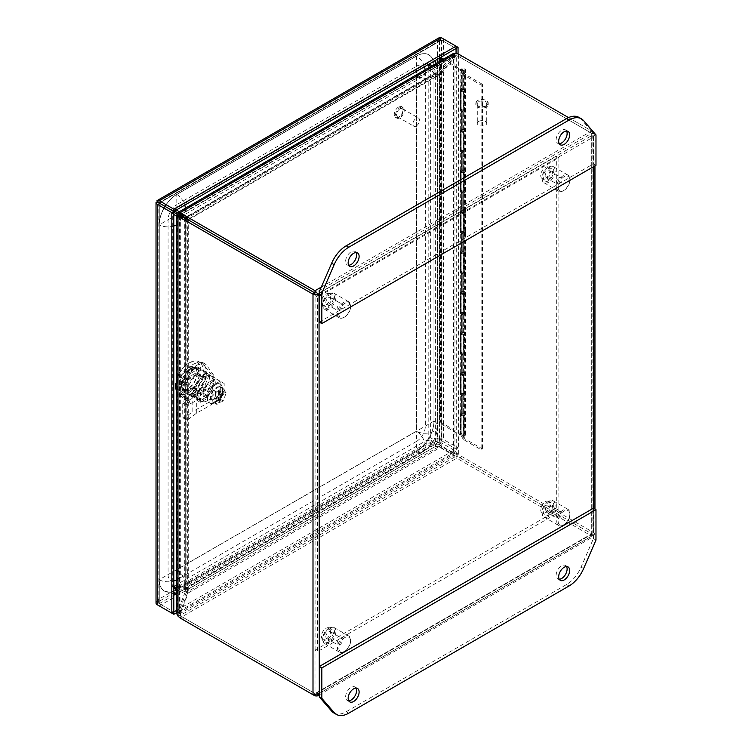 <?xml version="1.0" encoding="UTF-8"?>
<svg xmlns="http://www.w3.org/2000/svg" width="752" height="752" viewBox="0 0 752 752"><rect width="100%" height="100%" fill="white"/><g stroke="black" fill="none" stroke-linecap="round" stroke-linejoin="round"><path stroke-width="0.56" stroke-dasharray="3.76 2.82" d="M416.429 451.416L176.711 589.822A24.807 14.326 -60 0 1 164.312 591.044A24.807 14.326 -60 0 1 159.17 579.689L159.17 224.773A24.807 14.326 -60 0 1 164.979 206.358A24.807 14.326 -60 0 1 176.711 194.383L416.429 55.986A24.807 14.326 -60 0 1 428.837 54.755A24.807 14.326 -60 0 1 433.979 66.11L433.979 421.035A24.807 14.326 -60 0 1 416.429 451.416A12.408 7.163 -120 0 0 422.633 452.037A12.408 7.163 -120 0 0 425.2 446.35A12.408 7.163 -120 0 0 416.429 431.159L416.429 76.243L176.711 214.64L176.711 569.555L416.429 431.159A12.408 7.163 -0 0 0 429.947 432.71A12.408 7.163 -0 0 0 437.608 426.093A12.408 7.163 -0 0 0 433.979 421.035M159.236 224.773L159.274 579.707A24.76 14.297 -60 0 0 164.406 591.044A24.76 14.297 -60 0 0 176.786 589.822L416.467 451.397A24.76 14.297 120 0 0 433.979 421.073L433.979 66.157A24.76 14.297 120 0 0 428.847 54.821A24.76 14.297 120 0 0 416.467 56.043L176.748 194.448A24.76 14.297 120 0 0 159.236 224.773L159.236 579.689A24.76 14.297 120 0 0 164.368 591.025A24.76 14.297 120 0 0 176.748 589.794L416.467 451.397M416.467 76.225L416.467 431.225L176.72 569.621L176.711 214.687L416.533 76.262L416.505 431.244L176.786 569.64L176.748 214.705L433.979 66.157A24.76 14.297 -60 0 0 428.884 54.84L428.847 54.821M434.007 66.176L434.007 421.092A24.76 14.297 -60 0 1 416.505 451.416L416.57 441.368A12.408 7.163 -60 0 0 425.341 426.177L425.341 71.261A12.408 7.163 -60 0 0 416.57 66.195L176.852 204.591L176.748 194.448M176.786 589.822L176.852 579.773A12.408 7.163 -60 0 1 168.081 574.707L168.081 219.791L159.274 224.792A24.76 14.297 -60 0 1 176.786 194.467L416.505 56.071A24.76 14.297 -60 0 1 428.884 54.84M176.711 569.602L159.236 579.689M176.72 569.621L176.852 579.773L416.57 441.368L416.467 431.225M176.711 214.687L168.081 219.791A12.408 7.163 -60 0 1 176.852 204.591L176.748 214.621M315.013 695.873L591.702 536.12L593.544 536.439L593.704 534.963L594.935 533.958L594.165 532.839L591.702 533.807L591.702 536.12L459.998 460.083A13.94 8.046 0 0 0 456.107 458.504L456.107 456.191A13.94 8.046 180 0 1 459.998 457.78L591.702 533.817L591.702 133.283L593.61 132.183M594.776 133.527L594.776 135.369L593.704 136.779L591.702 130.97L591.702 135.623L591.702 133.273L315.013 293.026L315.003 693.56L313.001 694.716M319.036 693.541L317.043 692.385L315.013 693.56L317.043 692.385L317.043 294.201L591.702 135.623L591.702 533.817L317.043 692.385M593.704 508.371L593.704 534.963L459.998 457.771A13.94 8.046 60 0 1 456.69 455.195L458.692 454.039A13.94 8.046 -120 0 0 462.001 456.614L593.704 532.651L593.704 132.126M177.989 616.095L179.991 614.948A13.94 8.046 -120 0 0 183.3 617.524A13.94 8.046 180 0 1 180.565 615.277L180.565 617.589A13.94 8.046 0 0 0 183.281 619.817L183.309 617.524L315.003 693.56L591.702 533.817M315.013 694.961L315.013 693.56L183.309 617.524L181.307 618.68M319.299 295.207L593.704 136.779L591.702 135.623M593.413 131.957L462.001 56.09A13.94 8.046 -120 0 0 458.692 54.84L456.69 55.986A13.94 8.046 60 0 1 459.998 57.246L591.702 133.283L459.998 57.237A13.94 8.046 0 0 0 456.107 55.657L456.107 53.345M568.521 117.585L591.702 130.97L321.311 287.076M179.418 215.749L179.991 215.739L179.991 614.948L179.756 612.814L177.312 611.996L176.739 613.764M452.215 454.8L456.107 458.504L180.565 617.589L178.628 612.758L180.555 613.275L180.565 615.277L456.107 456.191L452.215 454.8A13.94 9.861 105 0 0 450.598 453.55L438.905 446.754L435.624 446.528L428.029 442.336L174.915 588.468L174.398 585.94L187.549 587.509L188.226 592.971L181.373 610.624L179.446 610.107A13.94 9.861 105 0 0 178.628 612.758L452.215 454.8M458.692 454.039L453.541 452.525L454.951 453.935L454.951 56.983L456.69 55.986L456.69 455.195L454.951 453.935A13.94 9.861 135 0 1 453.061 453.155L441.198 446.312L439.788 444.893L451.642 451.745A13.94 9.861 135 0 0 453.541 452.525L453.541 55.573L458.692 54.84L458.692 454.039M453.456 53.439L452.215 54.811L178.628 212.769M177.312 215.044L177.312 611.996A13.94 5.696 108.4 0 0 178.403 609.496L185.246 591.852L187.699 592.67L180.847 610.314A13.94 5.696 -71.6 0 1 179.756 612.814L179.756 215.862A13.94 5.696 -71.6 0 1 180.414 215.984A13.94 5.696 -71.6 0 1 180.847 216.181L187.699 220.129L185.246 219.321L178.403 215.363A13.94 5.696 108.4 0 0 177.97 215.166M450.598 453.55L452.535 454.067L440.672 447.224L188.226 592.971L186.289 592.454L179.446 610.107M454.951 56.983L453.541 55.573A13.94 9.861 135 0 0 451.642 57.613L439.788 72.361L441.198 73.781L453.061 59.023A13.94 9.861 135 0 1 454.951 56.983M454.152 56.522L452.215 54.811A13.94 5.696 131.6 0 1 450.598 57.002L438.745 71.76L440.672 73.47L452.535 58.722A13.94 5.696 131.6 0 0 454.152 56.522L180.565 214.743L454.152 56.522M180.292 214.245L180.555 214.48A13.94 5.696 131.6 0 0 180.988 214.987A13.94 5.696 131.6 0 0 181.373 215.269L188.226 219.227L186.289 217.507L438.745 71.76L186.289 217.507L187.492 216.585L179.267 211.735M179.061 213.277A13.94 5.696 131.6 0 0 179.446 213.559L186.289 217.507M185.246 219.321L185.246 591.852L185.443 219.922L185.246 219.321L184.719 220.543L186.139 219.123L187.699 220.129L187.098 219.697L185.772 220.421L187.37 219.922L186.524 219.744M185.443 590.414L185.048 588.374L176.739 587.462M452.535 454.067A13.94 9.861 -75 0 1 454.152 455.317L180.555 613.275A13.94 9.861 -75 0 1 181.373 610.624M438.745 446.707L186.289 592.454L187.511 589.079L187.276 590.348L187.492 589.784L176.739 588.656M435.624 446.528L435.681 444.253L440.672 447.224L438.905 446.754M430.652 437.805L428.198 438.623L428.198 65.321L430.652 64.503L430.652 437.805L438.078 442.289L439.788 444.893L439.788 72.361L437.467 75.106L438.078 74.739L431.723 65.988M437.598 72.643L435.455 73.047L434.938 74.984L435.681 75.661L439.008 75.097L440.672 73.47L188.226 219.227L187.549 218.917L187.492 216.585M173.806 587.133L172.302 586.964L172.302 213.662L173.806 214.489M176.739 216.115L184.719 220.543L184.719 588.355L186.139 586.945L186.139 219.123L180.048 215.749M187.699 220.129L187.699 592.67L188.273 590.414L187.098 587.246L185.048 588.374M185.048 220.825L185.772 220.421M187.511 589.079L187.549 587.509M438.078 442.289L436.132 443.473L441.198 446.312L441.198 73.781L437.467 75.106M435.624 73.329L435.681 75.661M176.353 209.987L174.915 209.131L428.029 62.989L428.903 64.174M430.68 66.58L435.455 73.047L187.088 216.444L186.571 218.371L180.602 214.79M188.226 219.227L186.571 218.371L434.938 74.984L427.512 64.926L174.398 211.058L174.915 209.131M187.098 587.246L173.721 585.545L172.302 586.964M173.806 212.299L172.302 213.662M173.721 212.243L173.721 585.545M435.681 444.253L427.512 439.807L428.029 442.336M186.571 587.199L187.088 589.728L435.455 446.331L434.938 443.802L186.571 587.199M174.398 585.94L427.512 439.807M436.132 75.924L435.37 75.228L437.814 74.42L437.814 442.232L435.37 443.05L436.132 443.473M428.198 65.321L435.37 75.228L435.37 443.05L428.198 438.623M428.029 62.989L427.512 64.926M485.341 106.427A4.709 2.726 180 0 1 480.208 107.019A4.709 2.726 180 0 1 477.294 104.5A4.709 2.726 180 0 1 478.676 102.582A4.709 2.726 180 0 1 483.809 101.99A4.709 2.726 180 0 1 486.723 104.5A4.709 2.726 180 0 1 485.341 106.427M478.676 121.42A4.709 2.726 0 0 0 477.294 123.337A4.709 2.726 0 0 0 480.208 125.857A4.709 2.726 0 0 0 485.341 125.264A4.709 2.726 0 0 0 486.723 123.337A4.709 2.726 0 0 0 483.809 120.828A4.709 2.726 0 0 0 478.676 121.42M486.394 105.618A6.204 3.581 180 0 1 479.635 106.389A6.204 3.581 180 0 1 475.809 103.08A6.204 3.581 180 0 1 477.623 100.552A6.204 3.581 180 0 1 484.382 99.772A6.204 3.581 180 0 1 488.208 103.08A6.204 3.581 180 0 1 486.394 105.618M477.623 101.971A6.204 3.581 0 0 0 475.809 104.5A6.204 3.581 0 0 0 479.635 107.809A6.204 3.581 0 0 0 486.394 107.038A6.204 3.581 0 0 0 488.208 104.5A6.204 3.581 0 0 0 484.382 101.191A6.204 3.581 0 0 0 477.623 101.971M548.584 501.321L548.584 501.321A9.306 5.367 120 0 0 542.004 512.714A9.306 5.367 120 0 0 543.931 516.972A9.306 5.367 120 0 0 548.584 516.511A9.306 5.367 120 0 0 554.656 508.314A9.306 5.367 120 0 0 553.237 500.86A9.306 5.367 120 0 0 548.584 501.321L547.879 501.725A8.31 4.794 120 0 0 542.004 511.905A8.31 4.794 120 0 0 547.879 515.299A8.31 4.794 120 0 0 553.754 505.118A8.31 4.794 120 0 0 547.879 501.725L548.584 501.321M563.314 525.018A9.306 5.367 -60 0 1 558.67 525.479A9.306 5.367 -60 0 1 557.241 518.025A9.306 5.367 -60 0 1 563.314 509.828A9.306 5.367 -60 0 1 567.967 509.367A9.306 5.367 -60 0 1 569.894 513.625A9.306 5.367 -60 0 1 563.314 525.018L564.019 524.614A8.31 4.794 -60 0 1 558.144 521.221A8.31 4.794 -60 0 1 564.019 511.04A8.31 4.794 -60 0 1 569.894 514.434A8.31 4.794 -60 0 1 564.019 524.614L563.314 525.018M559.112 511.83A3.873 2.237 -60 0 1 561.048 511.633A3.873 2.237 -60 0 1 561.641 514.744A3.873 2.237 -60 0 1 559.112 518.156A3.873 2.237 -60 0 1 557.166 518.344A3.873 2.237 -60 0 1 556.574 515.242A3.873 2.237 -60 0 1 559.112 511.83M547.879 505.344A3.873 2.237 -60 0 1 549.815 505.156A3.873 2.237 -60 0 1 550.408 508.258A3.873 2.237 -60 0 1 547.879 511.67A3.873 2.237 -60 0 1 545.943 511.868A3.873 2.237 -60 0 1 545.35 508.766A3.873 2.237 -60 0 1 547.879 505.344M566.566 130.998A7.755 4.474 120 0 0 565.513 129.899A7.755 4.474 120 0 0 559.535 131.976A7.755 4.474 120 0 0 556.151 139.778A7.755 4.474 120 0 0 557.758 143.331A7.755 4.474 120 0 0 559.234 143.698M356.034 252.54A7.755 4.474 120 0 0 354.982 251.45A7.755 4.474 120 0 0 349.013 253.527A7.755 4.474 120 0 0 345.629 261.329A7.755 4.474 120 0 0 347.236 264.873A7.755 4.474 120 0 0 348.712 265.24M595.969 134.909L593.441 133.442L581.108 119.201A24.807 14.326 120 0 0 578.918 117.378M595.969 165.29L593.441 163.833L593.441 133.442M319.299 322.11L593.441 163.833M356.034 688.089A7.755 4.474 120 0 0 354.982 686.99A7.755 4.474 120 0 0 349.013 689.067A7.755 4.474 120 0 0 345.629 696.869A7.755 4.474 120 0 0 347.236 700.422A7.755 4.474 120 0 0 348.712 700.779M566.566 566.538A7.755 4.474 120 0 0 565.513 565.448A7.755 4.474 120 0 0 559.535 567.525A7.755 4.474 120 0 0 556.151 575.327A7.755 4.474 120 0 0 557.758 578.871A7.755 4.474 120 0 0 559.234 579.237M333.832 712.943A24.807 14.326 120 0 0 346.24 711.712L566.51 584.539A24.807 14.326 120 0 0 581.108 567.093L593.441 538.601L595.969 540.058M593.441 538.601L593.441 508.22M545.35 512.422A6.571 3.798 120 0 0 549.646 506.622A6.571 3.798 120 0 0 548.64 501.358A6.571 3.798 120 0 0 545.35 501.687A6.571 3.798 120 0 0 541.055 507.478A6.571 3.798 120 0 0 542.07 512.742A6.571 3.798 120 0 0 545.35 512.422M547.879 503.144A6.571 3.798 -60 0 1 551.169 502.815A6.571 3.798 -60 0 1 552.175 508.089A6.571 3.798 -60 0 1 547.879 513.879A6.571 3.798 -60 0 1 544.589 514.208A6.571 3.798 -60 0 1 543.583 508.935A6.571 3.798 -60 0 1 547.879 503.144M545.35 178.168A6.571 3.798 120 0 0 549.646 172.368A6.571 3.798 120 0 0 548.64 167.104A6.571 3.798 120 0 0 545.35 167.433A6.571 3.798 120 0 0 541.055 173.223A6.571 3.798 120 0 0 542.07 178.487A6.571 3.798 120 0 0 545.35 178.168M547.879 168.89A6.571 3.798 -60 0 1 551.169 168.561A6.571 3.798 -60 0 1 552.175 173.834A6.571 3.798 -60 0 1 547.879 179.625A6.571 3.798 -60 0 1 544.589 179.954A6.571 3.798 -60 0 1 543.583 174.68A6.571 3.798 -60 0 1 547.879 168.89M326.058 639.031A6.571 3.798 120 0 0 330.354 633.24A6.571 3.798 120 0 0 329.348 627.967A6.571 3.798 120 0 0 326.058 628.296A6.571 3.798 120 0 0 321.762 634.086A6.571 3.798 120 0 0 322.768 639.36A6.571 3.798 120 0 0 326.058 639.031M328.586 629.753A6.571 3.798 -60 0 1 331.867 629.424A6.571 3.798 -60 0 1 332.882 634.697A6.571 3.798 -60 0 1 328.586 640.488A6.571 3.798 -60 0 1 325.296 640.817A6.571 3.798 -60 0 1 324.291 635.543A6.571 3.798 -60 0 1 328.586 629.753M326.058 304.776A6.571 3.798 120 0 0 330.354 298.986A6.571 3.798 120 0 0 329.348 293.712A6.571 3.798 120 0 0 326.058 294.041A6.571 3.798 120 0 0 321.762 299.832A6.571 3.798 120 0 0 322.768 305.105A6.571 3.798 120 0 0 326.058 304.776M328.586 295.498A6.571 3.798 -60 0 1 331.867 295.169A6.571 3.798 -60 0 1 332.882 300.443A6.571 3.798 -60 0 1 328.586 306.233A6.571 3.798 -60 0 1 325.296 306.562A6.571 3.798 -60 0 1 324.291 301.289A6.571 3.798 -60 0 1 328.586 295.498M315.088 650.123L315.088 295.611L556.32 156.341L556.32 510.852L315.088 650.123L317.617 651.58L317.617 297.068L558.849 157.798L556.32 156.341M315.088 295.611L317.617 297.068M556.32 510.852L558.849 512.309L317.617 651.58M558.849 157.798L558.849 512.309M461.324 415.377A2.482 1.429 0 0 0 464.031 415.687A2.482 1.429 0 0 0 465.563 414.371A2.482 1.429 0 0 0 464.181 413.083A2.482 1.429 0 0 0 461.587 413.224L461.587 392.967A2.482 1.429 180 0 1 464.181 392.826A2.482 1.429 180 0 1 465.563 394.114A2.482 1.429 180 0 1 464.031 395.43A2.482 1.429 180 0 1 461.324 395.12L461.324 415.377L460.327 414.803L460.327 435.06L439.206 422.868L439.206 61.664M461.324 395.12L460.327 394.546L460.327 374.289A2.858 1.645 180 0 1 460.224 373.857A2.858 1.645 180 0 1 460.656 372.983L460.656 393.24A2.858 1.645 0 0 0 460.224 394.114A2.858 1.645 0 0 0 460.327 394.546M461.324 374.863A2.482 1.429 0 0 0 464.031 375.173A2.482 1.429 0 0 0 465.563 373.857A2.482 1.429 0 0 0 464.181 372.569A2.482 1.429 0 0 0 461.587 372.71L461.587 352.453A2.482 1.429 180 0 1 464.181 352.312A2.482 1.429 180 0 1 465.563 353.59A2.482 1.429 180 0 1 464.031 354.916A2.482 1.429 180 0 1 461.324 354.606L461.324 374.863L460.327 374.289M461.324 354.606L460.327 354.032L460.327 333.775A2.858 1.645 180 0 1 460.224 333.333A2.858 1.645 180 0 1 460.656 332.469L460.656 352.726A2.858 1.645 0 0 0 460.224 353.59A2.858 1.645 0 0 0 460.327 354.032M461.324 334.349A2.482 1.429 0 0 0 464.031 334.659A2.482 1.429 0 0 0 465.563 333.333A2.482 1.429 0 0 0 464.181 332.055A2.482 1.429 0 0 0 461.587 332.196L461.587 311.939A2.482 1.429 180 0 1 464.181 311.798A2.482 1.429 180 0 1 465.563 313.076A2.482 1.429 180 0 1 464.031 314.402A2.482 1.429 180 0 1 461.324 314.092L461.324 334.349L460.327 333.775M461.324 314.092L460.327 313.518L460.327 293.261A2.858 1.645 180 0 1 460.224 292.819A2.858 1.645 180 0 1 460.656 291.945L460.656 312.212A2.858 1.645 0 0 0 460.224 313.076A2.858 1.645 0 0 0 460.327 313.518M461.324 293.835A2.482 1.429 0 0 0 464.031 294.145A2.482 1.429 0 0 0 465.563 292.819A2.482 1.429 0 0 0 464.181 291.541A2.482 1.429 0 0 0 461.587 291.682L461.587 271.425A2.482 1.429 180 0 1 464.181 271.284A2.482 1.429 180 0 1 465.563 272.562A2.482 1.429 180 0 1 464.031 273.888A2.482 1.429 180 0 1 461.324 273.578L461.324 293.835L460.327 293.261M461.324 273.578L460.327 273.004L460.327 252.747A2.858 1.645 180 0 1 460.224 252.305A2.858 1.645 180 0 1 460.656 251.431L460.656 271.688A2.858 1.645 0 0 0 460.224 272.562A2.858 1.645 0 0 0 460.327 273.004M461.324 253.321A2.482 1.429 0 0 0 464.031 253.631A2.482 1.429 0 0 0 465.563 252.305A2.482 1.429 0 0 0 464.181 251.027A2.482 1.429 0 0 0 461.587 251.159L461.587 230.902A2.482 1.429 180 0 1 464.181 230.761A2.482 1.429 180 0 1 465.563 232.048A2.482 1.429 180 0 1 464.031 233.374A2.482 1.429 180 0 1 461.324 233.064L461.324 253.321L460.327 252.747M461.324 233.064L460.327 232.481L460.327 212.224A2.858 1.645 180 0 1 460.224 211.791A2.858 1.645 180 0 1 460.656 210.917L460.656 231.174A2.858 1.645 0 0 0 460.224 232.048A2.858 1.645 0 0 0 460.327 232.481M461.324 212.807A2.482 1.429 0 0 0 464.031 213.117A2.482 1.429 0 0 0 465.563 211.791A2.482 1.429 0 0 0 464.181 210.504A2.482 1.429 0 0 0 461.587 210.645L461.587 190.388A2.482 1.429 180 0 1 464.181 190.247A2.482 1.429 180 0 1 465.563 191.534A2.482 1.429 180 0 1 464.031 192.86A2.482 1.429 180 0 1 461.324 192.54L461.324 212.807L460.327 212.224M461.324 192.54L460.327 191.967L460.327 171.71A2.858 1.645 180 0 1 460.224 171.277A2.858 1.645 180 0 1 460.656 170.403L460.656 190.66A2.858 1.645 0 0 0 460.224 191.534A2.858 1.645 0 0 0 460.327 191.967M461.324 172.283A2.482 1.429 0 0 0 464.031 172.593A2.482 1.429 0 0 0 465.563 171.277A2.482 1.429 0 0 0 464.181 169.99A2.482 1.429 0 0 0 461.587 170.131L461.587 149.874A2.482 1.429 180 0 1 464.181 149.733A2.482 1.429 180 0 1 465.563 151.02A2.482 1.429 180 0 1 464.031 152.336A2.482 1.429 180 0 1 461.324 152.026L461.324 172.283L460.327 171.71M461.324 152.026L460.327 151.453L460.327 131.196A2.858 1.645 180 0 1 460.224 130.754A2.858 1.645 180 0 1 460.656 129.889L460.656 150.146A2.858 1.645 0 0 0 460.224 151.02A2.858 1.645 0 0 0 460.327 151.453M461.324 131.769A2.482 1.429 0 0 0 464.031 132.079A2.482 1.429 0 0 0 465.563 130.754A2.482 1.429 0 0 0 464.181 129.476A2.482 1.429 0 0 0 461.587 129.617L461.587 109.36A2.482 1.429 180 0 1 464.181 109.219A2.482 1.429 180 0 1 465.563 110.497A2.482 1.429 180 0 1 464.031 111.822A2.482 1.429 180 0 1 461.324 111.512L461.324 131.769L460.327 131.196M461.324 111.512L460.327 110.939L460.327 90.682A2.858 1.645 180 0 1 460.224 90.24A2.858 1.645 180 0 1 460.656 89.375L460.656 109.632A2.858 1.645 0 0 0 460.224 110.497A2.858 1.645 0 0 0 460.327 110.939M442.185 59.944L461.324 70.998L461.324 91.255L460.327 90.682M460.327 414.803A2.858 1.645 180 0 1 460.224 414.371A2.858 1.645 180 0 1 460.656 413.497L460.656 433.754A2.858 1.645 0 0 0 460.224 434.628A2.858 1.645 0 0 0 460.327 435.06M461.324 91.255A2.482 1.429 0 0 0 464.031 91.565A2.482 1.429 0 0 0 465.563 90.24A2.482 1.429 0 0 0 464.181 88.962A2.482 1.429 0 0 0 461.587 89.103L461.587 68.846A2.482 1.429 180 0 1 464.181 68.705A2.482 1.429 180 0 1 465.563 69.983A2.482 1.429 180 0 1 464.031 71.308A2.482 1.429 180 0 1 461.324 70.998M443.483 59.192L462.198 70.491A1.241 0.714 0 0 0 463.552 70.65A1.241 0.714 0 0 0 464.322 69.983A1.241 0.714 0 0 0 463.57 69.325A1.241 0.714 0 0 0 462.226 69.466L461.587 68.846M439.206 422.868L440.512 422.126L440.512 57.481M440.512 422.126L460.656 433.754M460.656 89.375L460.929 69.269M460.656 129.889L460.656 109.632M460.656 170.403L460.656 150.146M460.656 210.917L460.656 190.66M460.656 251.431L460.656 231.174M460.656 291.945L460.656 271.688M460.656 332.469L460.656 312.212M460.656 372.983L460.656 352.726M460.656 413.497L460.656 393.24M460.929 393.399L462.198 394.612A1.241 0.714 0 0 0 463.552 394.772A1.241 0.714 0 0 0 464.322 394.114A1.241 0.714 0 0 0 463.57 393.456A1.241 0.714 0 0 0 462.226 393.587L461.587 392.967M461.587 413.224L462.226 413.844L462.226 393.587M460.929 413.656L462.198 414.878A1.241 0.714 0 0 0 463.552 415.029A1.241 0.714 0 0 0 464.322 414.371A1.241 0.714 0 0 0 463.57 413.713A1.241 0.714 0 0 0 462.226 413.844M460.929 352.876L462.198 354.098A1.241 0.714 0 0 0 463.552 354.258A1.241 0.714 0 0 0 464.322 353.59A1.241 0.714 0 0 0 463.57 352.942A1.241 0.714 0 0 0 462.226 353.073L461.587 352.453M461.587 372.71L462.226 373.33L462.226 353.073M460.929 373.133L462.198 374.355A1.241 0.714 0 0 0 463.552 374.515A1.241 0.714 0 0 0 464.322 373.857A1.241 0.714 0 0 0 463.57 373.199A1.241 0.714 0 0 0 462.226 373.33M460.929 312.362L462.198 313.584A1.241 0.714 0 0 0 463.552 313.744A1.241 0.714 0 0 0 464.322 313.076A1.241 0.714 0 0 0 463.57 312.418A1.241 0.714 0 0 0 462.226 312.559L461.587 311.939M461.587 332.196L462.226 332.816L462.226 312.559M460.929 332.619L462.198 333.841A1.241 0.714 0 0 0 463.552 334.001A1.241 0.714 0 0 0 464.322 333.333A1.241 0.714 0 0 0 463.57 332.675A1.241 0.714 0 0 0 462.226 332.816M460.929 271.848L462.198 273.07A1.241 0.714 0 0 0 463.552 273.22A1.241 0.714 0 0 0 464.322 272.562A1.241 0.714 0 0 0 463.57 271.904A1.241 0.714 0 0 0 462.226 272.045L461.587 271.425M461.587 291.682L462.226 292.302L462.226 272.045M460.929 292.105L462.198 293.327A1.241 0.714 0 0 0 463.552 293.487A1.241 0.714 0 0 0 464.322 292.819A1.241 0.714 0 0 0 463.57 292.161A1.241 0.714 0 0 0 462.226 292.302M460.929 231.334L462.198 232.556A1.241 0.714 0 0 0 463.552 232.706A1.241 0.714 0 0 0 464.322 232.048A1.241 0.714 0 0 0 463.57 231.39A1.241 0.714 0 0 0 462.226 231.522L461.587 230.902M461.587 251.159L462.226 251.779L462.226 231.522M460.929 251.591L462.198 252.813A1.241 0.714 0 0 0 463.552 252.963A1.241 0.714 0 0 0 464.322 252.305A1.241 0.714 0 0 0 463.57 251.647A1.241 0.714 0 0 0 462.226 251.779M460.929 190.82L462.198 192.042A1.241 0.714 0 0 0 463.552 192.192A1.241 0.714 0 0 0 464.322 191.534A1.241 0.714 0 0 0 463.57 190.876A1.241 0.714 0 0 0 462.226 191.008L461.587 190.388M461.587 210.645L462.226 211.265L462.226 191.008M460.929 211.077L462.198 212.299A1.241 0.714 0 0 0 463.552 212.449A1.241 0.714 0 0 0 464.322 211.791A1.241 0.714 0 0 0 463.57 211.133A1.241 0.714 0 0 0 462.226 211.265M460.929 150.306L462.198 151.519A1.241 0.714 0 0 0 463.552 151.678A1.241 0.714 0 0 0 464.322 151.02A1.241 0.714 0 0 0 463.57 150.362A1.241 0.714 0 0 0 462.226 150.494L461.587 149.874M461.587 170.131L462.226 170.751L462.226 150.494M460.929 170.563L462.198 171.785A1.241 0.714 0 0 0 463.552 171.935A1.241 0.714 0 0 0 464.322 171.277A1.241 0.714 0 0 0 463.57 170.619A1.241 0.714 0 0 0 462.226 170.751M460.929 109.783L462.198 111.005A1.241 0.714 0 0 0 463.552 111.164A1.241 0.714 0 0 0 464.322 110.497A1.241 0.714 0 0 0 463.57 109.839A1.241 0.714 0 0 0 462.226 109.98L461.587 109.36M461.587 129.617L462.226 130.237L462.226 109.98M460.929 130.04L462.198 131.262A1.241 0.714 0 0 0 463.552 131.421A1.241 0.714 0 0 0 464.322 130.754A1.241 0.714 0 0 0 463.57 130.105A1.241 0.714 0 0 0 462.226 130.237M461.587 89.103L462.226 89.723L462.226 69.466M460.929 89.526L462.198 90.748A1.241 0.714 0 0 0 463.552 90.907A1.241 0.714 0 0 0 464.322 90.24A1.241 0.714 0 0 0 463.57 89.582A1.241 0.714 0 0 0 462.226 89.723M462.198 70.491L462.198 90.748M462.198 111.005L462.198 131.262M462.198 151.519L462.198 171.785M462.198 192.042L462.198 212.299M462.198 232.556L462.198 252.813M462.198 273.07L462.198 293.327M462.198 313.584L462.198 333.841M462.198 354.098L462.198 374.355M462.198 394.612L462.198 414.878M464.304 111.747A2.482 1.429 0 0 0 464.839 111.512A2.482 1.429 0 0 0 465.563 110.497A2.482 1.429 0 0 0 464.031 109.172A2.482 1.429 0 0 0 461.333 109.482A2.482 1.429 0 0 0 460.6 110.497A2.482 1.429 0 0 0 460.6 110.525L460.6 90.268A2.482 1.429 180 0 1 460.6 90.24A2.482 1.429 180 0 1 461.333 89.225A2.482 1.429 180 0 1 464.031 88.915A2.482 1.429 180 0 1 465.563 90.24A2.482 1.429 180 0 1 464.839 91.255A2.482 1.429 180 0 1 464.304 91.49L464.304 111.747L463.608 111.146A1.241 0.714 0 0 0 464.322 110.497A1.241 0.714 0 0 0 463.082 109.783A1.241 0.714 0 0 0 461.841 110.497A1.241 0.714 0 0 0 461.897 110.723L461.897 90.466L463.317 91.669L463.401 132.324A2.726 1.579 180 0 1 461.239 131.92L461.239 111.663L460.6 110.525M464.304 152.261A2.482 1.429 0 0 0 464.839 152.026A2.482 1.429 0 0 0 465.563 151.011A2.482 1.429 0 0 0 464.031 149.695A2.482 1.429 0 0 0 461.333 150.005A2.482 1.429 0 0 0 460.6 151.011A2.482 1.429 0 0 0 460.6 151.049L460.6 130.792A2.482 1.429 180 0 1 460.6 130.754A2.482 1.429 180 0 1 461.333 129.739A2.482 1.429 180 0 1 464.031 129.429A2.482 1.429 180 0 1 465.563 130.754A2.482 1.429 180 0 1 464.839 131.769A2.482 1.429 180 0 1 464.304 132.004L464.304 152.261L463.608 151.669A1.241 0.714 0 0 0 464.322 151.02A1.241 0.714 0 0 0 463.082 150.297A1.241 0.714 0 0 0 461.841 151.02A1.241 0.714 0 0 0 461.897 151.237L461.897 130.98L463.317 132.183L463.401 172.838A2.726 1.579 180 0 1 461.239 172.443L461.239 152.177L460.6 151.049M464.304 192.775A2.482 1.429 0 0 0 464.839 192.54A2.482 1.429 0 0 0 465.563 191.525A2.482 1.429 0 0 0 464.031 190.209A2.482 1.429 0 0 0 461.333 190.519A2.482 1.429 0 0 0 460.6 191.525A2.482 1.429 0 0 0 460.6 191.563L460.6 171.306A2.482 1.429 180 0 1 460.6 171.268A2.482 1.429 180 0 1 461.333 170.262A2.482 1.429 180 0 1 464.031 169.952A2.482 1.429 180 0 1 465.563 171.268A2.482 1.429 180 0 1 464.839 172.283A2.482 1.429 180 0 1 464.304 172.518L464.304 192.775L463.608 192.183A1.241 0.714 0 0 0 464.322 191.534A1.241 0.714 0 0 0 463.082 190.82A1.241 0.714 0 0 0 461.841 191.534A1.241 0.714 0 0 0 461.897 191.751L461.897 171.494L463.317 172.697L463.401 213.352A2.726 1.579 180 0 1 461.239 212.957L461.239 192.7L460.6 191.563M464.304 233.289A2.482 1.429 0 0 0 464.839 233.054A2.482 1.429 0 0 0 465.563 232.048A2.482 1.429 0 0 0 464.031 230.723A2.482 1.429 0 0 0 461.333 231.033A2.482 1.429 0 0 0 460.6 232.048A2.482 1.429 0 0 0 460.6 232.077L460.6 211.82A2.482 1.429 180 0 1 460.6 211.791A2.482 1.429 180 0 1 461.333 210.776A2.482 1.429 180 0 1 464.031 210.466A2.482 1.429 180 0 1 465.563 211.791A2.482 1.429 180 0 1 464.839 212.797A2.482 1.429 180 0 1 464.304 213.032L464.304 233.289L463.608 232.697A1.241 0.714 0 0 0 464.322 232.048A1.241 0.714 0 0 0 463.082 231.334A1.241 0.714 0 0 0 461.841 232.048A1.241 0.714 0 0 0 461.897 232.265L461.897 212.008L463.317 213.211L463.401 253.866A2.726 1.579 180 0 1 461.239 253.471L461.239 233.214L460.6 232.077M464.304 273.803A2.482 1.429 0 0 0 464.839 273.578A2.482 1.429 0 0 0 465.563 272.562A2.482 1.429 0 0 0 464.031 271.237A2.482 1.429 0 0 0 461.333 271.547A2.482 1.429 0 0 0 460.6 272.562A2.482 1.429 0 0 0 460.6 272.591L460.6 252.334A2.482 1.429 180 0 1 460.6 252.305A2.482 1.429 180 0 1 461.333 251.29A2.482 1.429 180 0 1 464.031 250.98A2.482 1.429 180 0 1 465.563 252.305A2.482 1.429 180 0 1 464.839 253.321A2.482 1.429 180 0 1 464.304 253.546L464.304 273.803L463.608 273.211A1.241 0.714 0 0 0 464.322 272.562A1.241 0.714 0 0 0 463.082 271.848A1.241 0.714 0 0 0 461.841 272.562A1.241 0.714 0 0 0 461.897 272.788L461.897 252.531L463.317 253.734L463.401 294.389A2.726 1.579 180 0 1 461.239 293.985L461.239 273.728L460.6 272.591M464.304 314.327A2.482 1.429 0 0 0 464.839 314.092A2.482 1.429 0 0 0 465.563 313.076A2.482 1.429 0 0 0 464.031 311.751A2.482 1.429 0 0 0 461.333 312.061A2.482 1.429 0 0 0 460.6 313.076A2.482 1.429 0 0 0 460.6 313.105L460.6 292.848A2.482 1.429 180 0 1 460.6 292.819A2.482 1.429 180 0 1 461.333 291.804A2.482 1.429 180 0 1 464.031 291.494A2.482 1.429 180 0 1 465.563 292.819A2.482 1.429 180 0 1 464.839 293.835A2.482 1.429 180 0 1 464.304 294.07L464.304 314.327L463.608 313.725A1.241 0.714 0 0 0 464.322 313.076A1.241 0.714 0 0 0 463.082 312.362A1.241 0.714 0 0 0 461.841 313.076A1.241 0.714 0 0 0 461.897 313.302L461.897 293.045L463.317 294.248L463.401 334.903A2.726 1.579 180 0 1 461.239 334.499L461.239 314.242L460.6 313.105M464.304 354.841A2.482 1.429 0 0 0 464.839 354.606A2.482 1.429 0 0 0 465.563 353.59A2.482 1.429 0 0 0 464.031 352.265A2.482 1.429 0 0 0 461.333 352.575A2.482 1.429 0 0 0 460.6 353.59A2.482 1.429 0 0 0 460.6 353.628L460.6 333.362A2.482 1.429 180 0 1 460.6 333.333A2.482 1.429 180 0 1 461.333 332.318A2.482 1.429 180 0 1 464.031 332.008A2.482 1.429 180 0 1 465.563 333.333A2.482 1.429 180 0 1 464.839 334.349A2.482 1.429 180 0 1 464.304 334.584L464.304 354.841L463.608 354.239A1.241 0.714 0 0 0 464.322 353.59A1.241 0.714 0 0 0 463.082 352.876A1.241 0.714 0 0 0 461.841 353.59A1.241 0.714 0 0 0 461.897 353.816L461.897 333.559L463.317 334.762L463.401 375.417A2.726 1.579 180 0 1 461.239 375.013L461.239 354.756L460.6 353.628M464.304 395.355A2.482 1.429 0 0 0 464.839 395.12A2.482 1.429 0 0 0 465.563 394.104A2.482 1.429 0 0 0 464.031 392.788A2.482 1.429 0 0 0 461.333 393.099A2.482 1.429 0 0 0 460.6 394.104A2.482 1.429 0 0 0 460.6 394.142L460.6 373.885A2.482 1.429 180 0 1 460.6 373.847A2.482 1.429 180 0 1 461.333 372.842A2.482 1.429 180 0 1 464.031 372.531A2.482 1.429 180 0 1 465.563 373.847A2.482 1.429 180 0 1 464.839 374.863A2.482 1.429 180 0 1 464.304 375.098L464.304 395.355L463.608 394.762A1.241 0.714 0 0 0 464.322 394.114A1.241 0.714 0 0 0 463.082 393.39A1.241 0.714 0 0 0 461.841 394.114A1.241 0.714 0 0 0 461.897 394.33L461.897 374.073L463.317 375.276L463.401 415.931A2.726 1.579 180 0 1 461.239 415.536L461.239 395.279L460.6 394.142M464.304 435.869A2.482 1.429 0 0 0 464.839 435.634A2.482 1.429 0 0 0 465.563 434.628A2.482 1.429 0 0 0 464.031 433.302A2.482 1.429 0 0 0 461.333 433.613A2.482 1.429 0 0 0 460.6 434.628A2.482 1.429 0 0 0 460.6 434.656L460.6 414.399A2.482 1.429 180 0 1 460.6 414.361A2.482 1.429 180 0 1 461.333 413.356A2.482 1.429 180 0 1 464.031 413.045A2.482 1.429 180 0 1 465.563 414.361A2.482 1.429 180 0 1 464.839 415.377A2.482 1.429 180 0 1 464.304 415.612L464.304 435.869L463.608 435.276A1.241 0.714 0 0 0 464.322 434.628A1.241 0.714 0 0 0 463.082 433.913A1.241 0.714 0 0 0 461.841 434.628A1.241 0.714 0 0 0 461.897 434.844L461.897 414.587L463.317 415.79L463.317 436.047L464.877 438.82L482.446 448.963L481.139 449.724L463.279 439.412L463.279 74.768L481.139 85.079L481.139 449.724M481.139 85.079L482.446 84.318L482.446 448.963M463.279 74.768L461.239 71.149A2.726 1.579 180 0 0 463.401 71.553L464.877 74.175L482.446 84.318M463.279 439.412L460.6 434.656M463.317 91.669L463.401 91.81A2.726 1.579 180 0 1 461.239 91.406L461.239 71.149M461.239 91.406L460.6 90.268M461.239 131.92L460.6 130.792M461.239 172.443L460.6 171.306M461.239 212.957L460.6 211.82M461.239 253.471L460.6 252.334M461.239 293.985L460.6 292.848M461.239 334.499L460.6 333.362M461.239 375.013L460.6 373.885M461.239 415.536L460.6 414.399M461.239 435.793L461.239 435.793A2.726 1.579 0 0 0 463.401 436.198L463.401 436.198A2.726 1.579 180 0 1 461.239 435.793M464.877 74.175L464.877 438.82M463.401 71.553L463.401 91.81M463.401 112.067A2.726 1.579 180 0 1 461.239 111.663M463.401 152.581A2.726 1.579 180 0 1 461.239 152.177M463.401 193.095A2.726 1.579 180 0 1 461.239 192.7M463.401 233.609A2.726 1.579 180 0 1 461.239 233.214M463.401 274.132A2.726 1.579 180 0 1 461.239 273.728M463.401 314.646A2.726 1.579 180 0 1 461.239 314.242M463.401 355.16A2.726 1.579 180 0 1 461.239 354.756M463.401 395.674A2.726 1.579 180 0 1 461.239 395.279M463.317 436.047L461.897 434.844M463.317 395.533L461.897 394.33M463.317 355.019L461.897 353.816M463.317 314.505L461.897 313.302M463.317 273.991L461.897 272.788M463.317 233.477L461.897 232.265M463.317 192.954L461.897 191.751M463.317 152.44L461.897 151.237M463.317 111.926L461.897 110.723M464.304 91.49L463.608 90.889L463.608 111.146M463.608 90.889A1.241 0.714 0 0 0 464.322 90.24A1.241 0.714 0 0 0 463.082 89.526A1.241 0.714 0 0 0 461.841 90.24A1.241 0.714 0 0 0 461.897 90.466M464.304 132.004L463.608 131.403L463.608 151.669M463.608 131.403A1.241 0.714 0 0 0 464.322 130.754A1.241 0.714 0 0 0 463.082 130.04A1.241 0.714 0 0 0 461.841 130.754A1.241 0.714 0 0 0 461.897 130.98M464.304 172.518L463.608 171.926L463.608 192.183M463.608 171.926A1.241 0.714 0 0 0 464.322 171.277A1.241 0.714 0 0 0 463.082 170.554A1.241 0.714 0 0 0 461.841 171.277A1.241 0.714 0 0 0 461.897 171.494M464.304 213.032L463.608 212.44L463.608 232.697M463.608 212.44A1.241 0.714 0 0 0 464.322 211.791A1.241 0.714 0 0 0 463.082 211.077A1.241 0.714 0 0 0 461.841 211.791A1.241 0.714 0 0 0 461.897 212.008M464.304 253.546L463.608 252.954L463.608 273.211M463.608 252.954A1.241 0.714 0 0 0 464.322 252.305A1.241 0.714 0 0 0 463.082 251.591A1.241 0.714 0 0 0 461.841 252.305A1.241 0.714 0 0 0 461.897 252.531M464.304 294.07L463.608 293.468L463.608 313.725M463.608 293.468A1.241 0.714 0 0 0 464.322 292.819A1.241 0.714 0 0 0 463.082 292.105A1.241 0.714 0 0 0 461.841 292.819A1.241 0.714 0 0 0 461.897 293.045M464.304 334.584L463.608 333.982L463.608 354.239M463.608 333.982A1.241 0.714 0 0 0 464.322 333.333A1.241 0.714 0 0 0 463.082 332.619A1.241 0.714 0 0 0 461.841 333.333A1.241 0.714 0 0 0 461.897 333.559M464.304 375.098L463.608 374.505L463.608 394.762M463.608 374.505A1.241 0.714 0 0 0 464.322 373.857A1.241 0.714 0 0 0 463.082 373.133A1.241 0.714 0 0 0 461.841 373.857A1.241 0.714 0 0 0 461.897 374.073M464.304 415.612L463.608 415.019L463.608 435.276M463.608 415.019A1.241 0.714 0 0 0 464.322 414.371A1.241 0.714 0 0 0 463.082 413.647A1.241 0.714 0 0 0 461.841 414.371A1.241 0.714 0 0 0 461.897 414.587M462.292 434.177A1.119 0.649 0 0 0 461.963 434.628A1.119 0.649 0 0 0 462.649 435.229A1.119 0.649 0 0 0 463.871 435.088A1.119 0.649 0 0 0 464.2 434.628A1.119 0.649 0 0 0 463.505 434.036A1.119 0.649 0 0 0 462.292 434.177M463.871 70.039A1.119 0.649 180 0 1 462.649 70.18A1.119 0.649 180 0 1 461.963 69.588A1.119 0.649 180 0 1 462.292 69.128A1.119 0.649 180 0 1 463.505 68.987A1.119 0.649 180 0 1 464.2 69.588A1.119 0.649 180 0 1 463.871 70.039M399.876 108.89A4.709 2.726 120 0 0 396.802 113.044A4.709 2.726 120 0 0 397.517 116.823A4.709 2.726 120 0 0 399.876 116.588A4.709 2.726 120 0 0 402.959 112.433A4.709 2.726 120 0 0 402.235 108.664A4.709 2.726 120 0 0 399.876 108.89M416.194 126.016A4.709 2.726 -60 0 1 413.835 126.242A4.709 2.726 -60 0 1 413.111 122.473A4.709 2.726 -60 0 1 416.194 118.318A4.709 2.726 -60 0 1 418.554 118.083A4.709 2.726 -60 0 1 419.268 121.862A4.709 2.726 -60 0 1 416.194 126.016M398.645 106.972A6.204 3.581 120 0 0 394.593 112.433A6.204 3.581 120 0 0 395.552 117.406A6.204 3.581 120 0 0 398.645 117.096A6.204 3.581 120 0 0 402.705 111.634A6.204 3.581 120 0 0 401.747 106.662A6.204 3.581 120 0 0 398.645 106.972M399.876 117.81A6.204 3.581 -60 0 1 396.774 118.111A6.204 3.581 -60 0 1 395.825 113.148A6.204 3.581 -60 0 1 399.876 107.677A6.204 3.581 -60 0 1 402.978 107.367A6.204 3.581 -60 0 1 403.927 112.339A6.204 3.581 -60 0 1 399.876 117.81M206.198 378.143L206.198 372.014L197.231 366.844L191.929 369.909L182.971 385.428L182.971 391.557L191.929 396.727L197.231 393.663L206.198 378.143L204.196 376.987L195.229 392.506L197.231 393.663M197.231 366.844L206.198 372.014M204.196 370.868L204.196 376.987M195.229 392.506L189.927 395.571L191.929 396.727M189.927 395.571L182.971 391.557M180.969 390.401L180.969 384.272L182.971 385.428M180.969 384.272L189.927 368.753L191.929 369.909M189.927 368.753L195.229 365.688M437.504 438.331L441.527 440.653L437.495 438.331L439.253 440.475A4.268 2.463 -120 0 0 441.527 442.966L456.05 451.35L456.05 449.047L437.504 438.331L440.23 438.783L440.371 439.976M439.488 41.285L437.495 40.129L439.497 41.294L441.518 40.119L439.497 41.294L437.495 40.138A4.268 2.463 -120 0 0 437.495 40.138L439.253 37.685L440.362 39.442C439.506 40.89 438.557 41.116 437.495 40.119L440.23 38.249A4.268 2.463 180 0 1 443.53 38.963L456.05 46.201M157.986 202.326L159.18 203.002M157.281 600.124L157.281 600.115A4.268 2.463 60 0 1 157.281 600.105L159.283 601.262L159.283 203.059L439.488 41.294L439.488 439.478L159.274 601.262L159.283 603.612L159.283 601.271L157.271 600.105L156.04 602.86L158.117 602.935L173.806 611.996L158.127 602.944C158.954 601.478 158.672 600.538 157.281 600.124L157.018 603.424L158.127 602.944M456.05 53.326L456.05 449.038L441.527 440.663L176.739 593.535M440.23 38.249L440.371 39.452L456.05 48.504L440.362 39.442M176.739 610.304L458.053 447.882L443.53 439.497A4.268 2.463 0 0 0 440.23 438.783M158.117 602.935C158.935 601.478 158.653 600.538 157.271 600.115L157.281 201.903L437.495 40.138L437.495 438.331L439.488 439.488M441.527 442.966L159.283 605.915A4.268 2.463 60 0 1 157.018 603.424M458.053 53.994L458.053 447.882M439.253 440.475L440.362 439.995L441.527 440.663L441.527 58.064M456.05 451.35L176.739 612.617M440.371 39.452C439.497 40.862 438.538 41.087 437.504 40.129M158.127 202.391L157.798 201.865M159.283 601.271L157.281 600.115L437.495 438.331L440.362 439.995M158.606 202.692L158.136 202.42M548.584 167.066L548.584 167.066A9.306 5.367 120 0 0 542.004 178.459A9.306 5.367 120 0 0 543.931 182.717A9.306 5.367 120 0 0 548.584 182.257A9.306 5.367 120 0 0 554.656 174.06A9.306 5.367 120 0 0 553.237 166.606A9.306 5.367 120 0 0 548.584 167.066L547.879 167.47A8.31 4.794 120 0 0 542.004 177.651A8.31 4.794 120 0 0 547.879 181.044A8.31 4.794 120 0 0 553.754 170.864A8.31 4.794 120 0 0 547.879 167.47L548.584 167.066M563.314 190.764A9.306 5.367 -60 0 1 558.67 191.224A9.306 5.367 -60 0 1 557.241 183.77A9.306 5.367 -60 0 1 563.314 175.573A9.306 5.367 -60 0 1 567.967 175.113A9.306 5.367 -60 0 1 569.894 179.371A9.306 5.367 -60 0 1 563.314 190.764L564.019 190.359A8.31 4.794 -60 0 1 558.144 186.966A8.31 4.794 -60 0 1 564.019 176.786A8.31 4.794 -60 0 1 569.894 180.179A8.31 4.794 -60 0 1 564.019 190.359L563.314 190.764M559.112 177.575A3.873 2.237 -60 0 1 561.048 177.378A3.873 2.237 -60 0 1 561.641 180.489A3.873 2.237 -60 0 1 559.112 183.902A3.873 2.237 -60 0 1 557.166 184.099A3.873 2.237 -60 0 1 556.574 180.988A3.873 2.237 -60 0 1 559.112 177.575M547.879 171.089A3.873 2.237 -60 0 1 549.815 170.901A3.873 2.237 -60 0 1 550.408 174.003A3.873 2.237 -60 0 1 547.879 177.416A3.873 2.237 -60 0 1 545.943 177.613A3.873 2.237 -60 0 1 545.35 174.511A3.873 2.237 -60 0 1 547.879 171.089M329.282 627.929L329.282 627.929A9.306 5.367 120 0 0 322.702 639.322A9.306 5.367 120 0 0 324.629 643.58A9.306 5.367 120 0 0 329.282 643.12A9.306 5.367 120 0 0 335.364 634.923A9.306 5.367 120 0 0 333.935 627.469A9.306 5.367 120 0 0 329.282 627.929L328.586 628.334A8.31 4.794 120 0 0 322.702 638.514A8.31 4.794 120 0 0 328.586 641.907A8.31 4.794 120 0 0 334.461 631.727A8.31 4.794 120 0 0 328.586 628.334L329.282 627.929M344.021 651.627A9.306 5.367 -60 0 1 339.368 652.087A9.306 5.367 -60 0 1 337.939 644.633A9.306 5.367 -60 0 1 344.021 636.436A9.306 5.367 -60 0 1 348.674 635.976A9.306 5.367 -60 0 1 350.601 640.234A9.306 5.367 -60 0 1 344.021 651.627L344.726 651.223A8.31 4.794 -60 0 1 338.842 647.829A8.31 4.794 -60 0 1 344.726 637.649A8.31 4.794 -60 0 1 350.601 641.042A8.31 4.794 -60 0 1 344.726 651.223L344.021 651.627M339.81 638.439A3.873 2.237 -60 0 1 341.746 638.251A3.873 2.237 -60 0 1 342.339 641.353A3.873 2.237 -60 0 1 339.81 644.765A3.873 2.237 -60 0 1 337.874 644.962A3.873 2.237 -60 0 1 337.281 641.851A3.873 2.237 -60 0 1 339.81 638.439M328.586 631.953A3.873 2.237 -60 0 1 330.523 631.765A3.873 2.237 -60 0 1 331.115 634.867A3.873 2.237 -60 0 1 328.586 638.288A3.873 2.237 -60 0 1 326.65 638.476A3.873 2.237 -60 0 1 326.048 635.374A3.873 2.237 -60 0 1 328.586 631.953M329.282 293.675L329.282 293.675A9.306 5.367 120 0 0 322.702 305.068A9.306 5.367 120 0 0 324.629 309.326A9.306 5.367 120 0 0 329.282 308.865A9.306 5.367 120 0 0 335.364 300.668A9.306 5.367 120 0 0 333.935 293.214A9.306 5.367 120 0 0 329.282 293.675L328.586 294.079A8.31 4.794 120 0 0 322.702 304.259A8.31 4.794 120 0 0 328.586 307.653A8.31 4.794 120 0 0 334.461 297.472A8.31 4.794 120 0 0 328.586 294.079L329.282 293.675M344.021 317.372A9.306 5.367 -60 0 1 339.368 317.833A9.306 5.367 -60 0 1 337.939 310.379A9.306 5.367 -60 0 1 344.021 302.182A9.306 5.367 -60 0 1 348.674 301.721A9.306 5.367 -60 0 1 350.601 305.979A9.306 5.367 -60 0 1 344.021 317.372L344.726 316.968A8.31 4.794 -60 0 1 338.842 313.575A8.31 4.794 -60 0 1 344.726 303.394A8.31 4.794 -60 0 1 350.601 306.788A8.31 4.794 -60 0 1 344.726 316.968L344.021 317.372M339.81 304.184A3.873 2.237 -60 0 1 341.746 303.996A3.873 2.237 -60 0 1 342.339 307.098A3.873 2.237 -60 0 1 339.81 310.51A3.873 2.237 -60 0 1 337.874 310.708A3.873 2.237 -60 0 1 337.281 307.596A3.873 2.237 -60 0 1 339.81 304.184M328.586 297.698A3.873 2.237 -60 0 1 330.523 297.51A3.873 2.237 -60 0 1 331.115 300.612A3.873 2.237 -60 0 1 328.586 304.034A3.873 2.237 -60 0 1 326.65 304.222A3.873 2.237 -60 0 1 326.048 301.12A3.873 2.237 -60 0 1 328.586 297.698M222.686 390.843L222.686 391.002A8.686 5.01 -60 0 1 222.517 392.685A8.686 5.01 -60 0 1 219.678 398.767L219.556 398.908A8.686 5.01 -60 0 1 217.986 400.525A8.686 5.01 -60 0 1 213.53 402.386L213.418 402.376A8.686 5.01 -60 0 1 210.41 398.09L210.41 397.93A8.686 5.01 -60 0 1 213.418 390.175L213.53 390.025A8.686 5.01 -60 0 1 219.556 386.547L219.678 386.556A8.686 5.01 -60 0 1 222.686 390.843L219.678 386.556M207.674 398.156A10.791 6.232 -60 0 1 212.393 387.299A10.791 6.232 -60 0 1 220.703 384.404A10.791 6.232 -60 0 1 222.94 389.348A10.791 6.232 -60 0 1 222.733 391.538A10.791 6.232 -60 0 1 217.102 401.286A10.791 6.232 -60 0 1 209.911 403.1A10.791 6.232 -60 0 1 207.674 398.156M204.3 398.231A13.273 7.661 120 0 0 212.976 386.537A13.273 7.661 120 0 0 210.936 375.906A13.273 7.661 120 0 0 204.3 376.555A13.273 7.661 120 0 0 195.633 388.258A13.273 7.661 120 0 0 197.663 398.889A13.273 7.661 120 0 0 204.3 398.231M211.528 380.728A13.273 7.661 -60 0 1 216.491 379.506A13.273 7.661 -60 0 1 218.165 380.07A13.273 7.661 -60 0 1 220.909 386.152A13.273 7.661 -60 0 1 216.491 397.902A13.273 7.661 -60 0 1 215.439 399.162L212.139 397.263A13.273 7.661 -60 0 1 208.229 400.506A13.273 7.661 -60 0 1 201.592 401.164A13.273 7.661 -60 0 1 199.6 398.908A13.273 7.661 -60 0 1 199.6 390.391L200.511 389.865L200.511 398.381L198.058 399.791A1.485 0.855 -0 0 0 197.616 400.402A1.485 0.855 -0 0 0 198.058 401.013L198.058 392.506A1.485 0.855 180 0 1 197.616 391.895A1.485 0.855 180 0 1 198.058 391.284L199.6 390.391A13.273 7.661 120 0 1 199.694 390.072L202.993 391.98A13.273 7.661 -60 0 1 206.565 385.24A13.273 7.661 -60 0 1 211.528 380.728M204.3 374.637A15.632 9.024 120 0 0 201.461 376.705L195.67 373.368L187.831 386.942A15.632 9.024 120 0 0 187.831 393.503L195.67 398.024A15.632 9.024 120 0 0 201.357 394.744L209.188 381.17A15.632 9.024 120 0 0 209.188 374.609L207.138 373.424A15.632 9.024 120 0 0 204.3 374.637M201.357 370.078A15.632 9.024 120 0 0 198.509 371.291A15.632 9.024 120 0 0 195.67 373.368M212.139 397.263L212.139 389.696A6.204 3.581 -60 0 1 208.229 394.734A6.204 3.581 -60 0 1 205.127 395.035A6.204 3.581 -60 0 1 206.245 386.293L199.694 390.072M212.139 389.696L215.439 391.604A6.204 3.581 -60 0 1 211.528 396.633A6.204 3.581 -60 0 1 208.426 396.943A6.204 3.581 -60 0 1 209.545 388.201L206.245 386.293M191.741 371.093A15.632 9.024 -60 0 1 194.58 369.025A15.632 9.024 -60 0 1 197.419 367.813L205.258 372.334A15.632 9.024 -60 0 1 205.258 378.905L197.419 392.478A15.632 9.024 -60 0 1 191.741 395.759L183.902 391.237A15.632 9.024 -60 0 1 183.902 384.667L191.741 371.093L189.739 369.937L181.899 383.511L183.902 384.667M205.258 372.334L195.426 366.656A15.632 9.024 120 0 0 192.578 367.869A15.632 9.024 120 0 0 189.739 369.937M192.578 364.664A19.552 11.289 -60 0 1 202.354 363.695A19.552 11.289 -60 0 1 205.352 379.365A19.552 11.289 -60 0 1 192.578 396.595A19.552 11.289 -60 0 1 182.802 397.564A19.552 11.289 -60 0 1 179.813 381.894A19.552 11.289 -60 0 1 192.578 364.664M189.354 394.734A19.552 11.289 120 0 0 202.128 377.504A19.552 11.289 120 0 0 199.13 361.834A19.552 11.289 120 0 0 189.354 362.802L189.354 362.802A19.552 11.289 120 0 0 175.526 386.744A19.552 11.289 120 0 0 179.578 395.702A19.552 11.289 120 0 0 189.354 394.734M188.301 392.911A18.057 10.425 120 0 0 201.075 370.783A18.057 10.425 120 0 0 188.301 363.413L189.354 362.802L188.301 363.413A18.057 10.425 120 0 0 175.526 385.532A18.057 10.425 120 0 0 188.301 392.911M188.301 388.615A12.803 7.388 -60 0 1 181.899 389.245A12.803 7.388 -60 0 1 179.935 378.989A12.803 7.388 -60 0 1 188.301 367.709A12.803 7.388 -60 0 1 194.702 367.07A12.803 7.388 -60 0 1 196.667 377.335A12.803 7.388 -60 0 1 188.301 388.615M190.406 389.827A12.803 7.388 -60 0 1 184.005 390.467A12.803 7.388 -60 0 1 182.04 380.202A12.803 7.388 -60 0 1 190.406 368.922A12.803 7.388 -60 0 1 196.808 368.292A12.803 7.388 -60 0 1 198.772 378.547A12.803 7.388 -60 0 1 190.406 389.827M181.73 383.576A12.305 7.106 -60 0 1 190.406 369.326A12.305 7.106 -60 0 1 196.554 368.715A12.305 7.106 -60 0 1 199.083 373.556L181.73 383.576L179.625 382.354L196.977 372.343A12.305 7.106 120 0 0 194.448 367.502A12.305 7.106 120 0 0 188.301 368.113A12.305 7.106 120 0 0 179.625 382.354M222.423 389.047A10.791 6.232 120 0 0 220.186 384.103A10.791 6.232 120 0 0 211.867 386.998A10.791 6.232 120 0 0 207.157 397.864A10.791 6.232 120 0 0 209.394 402.799A10.791 6.232 120 0 0 217.713 399.914A10.791 6.232 120 0 0 222.423 389.047M218.653 390.316L218.653 395.684L216.021 397.206L216.717 397.611L219.349 396.088L219.349 390.72L218.653 390.316L220.054 389.508L220.759 389.912L220.759 395.279L223.391 393.757L223.391 395.383L220.759 396.896L220.054 396.492L222.686 394.969L223.391 395.383M218.653 395.684L219.349 396.088M216.021 397.206L216.021 398.823L216.717 399.227L216.717 397.611M216.021 398.823L218.653 397.3L219.349 397.705L216.717 399.227M222.686 394.969L222.686 393.352L223.391 393.757M222.686 393.352L220.054 394.875L220.759 395.279M220.759 396.896L220.759 402.264L220.054 401.859L220.054 396.492M218.653 397.3L218.653 402.668L219.349 403.072L219.349 397.705M220.054 401.859L218.653 402.668M220.054 394.875L220.054 389.508M219.349 390.72L216.961 392.102L213.878 400.064L216.961 404.454L219.349 403.072M220.759 402.264L223.147 400.891L226.23 392.929L223.147 388.53L220.759 389.912M223.147 388.53L219.603 386.49M219.556 386.547L213.53 390.025M213.427 390.053L216.961 392.102M226.23 392.929L222.695 390.88M219.678 398.767L222.686 391.002M223.147 400.891L219.603 398.842M216.961 404.454L213.427 402.414M213.53 402.386L219.556 398.908M210.41 398.09L213.418 402.376M213.878 400.064L210.334 398.015M213.418 390.175L210.41 397.93M201.461 376.705L193.621 390.279A15.632 9.024 120 0 0 193.621 396.849L201.461 401.371A15.632 9.024 120 0 0 207.138 398.09L214.978 384.516A15.632 9.024 120 0 0 214.978 377.946L207.138 373.424M202.993 391.98L209.545 388.201M215.439 391.604L215.439 399.162M215.439 398.513L216.877 397.676L220.909 390.692L220.909 381.612L216.877 379.281L192.841 393.164L192.841 411.551L215.439 398.513M200.305 402.311L200.305 393.794L203.811 391.773L203.811 400.28L200.305 402.311L198.058 401.013M214.978 377.946L209.188 374.609M214.978 384.516L209.188 381.17M207.138 398.09L201.357 394.744M201.461 401.371L195.67 398.024M193.621 396.849L187.831 393.503M193.621 390.279L187.831 386.942M200.511 398.381L203.811 400.28M203.811 391.773L200.511 389.865M200.305 393.794L198.058 392.506M220.909 390.692L224.181 392.572L220.139 399.566L196.319 413.318L187.972 419.607L186.712 419.879L186.158 418.544L186.158 405.018L187.972 401.211L184.56 399.406L182.736 403.204L182.736 416.74L183.3 418.074L184.56 417.802L192.841 411.551M184.56 399.406L192.841 393.164M213.7 375.286L206.104 364.476L190.914 373.246L183.319 392.826L190.914 403.636L206.104 394.866L213.7 375.286L209.77 373.011L202.175 362.21L186.985 370.98L190.914 373.246M206.104 364.476L202.175 362.21M206.104 394.866L202.175 392.591L209.77 373.011M190.914 403.636L186.985 401.361L202.175 392.591M183.319 392.826L179.39 390.561L186.985 401.361M186.985 370.98L179.39 390.561M195.426 366.656L197.419 367.813M181.899 383.511A15.632 9.024 120 0 0 181.899 390.081L183.902 391.237M181.899 390.081L191.741 395.759M189.739 394.603A15.632 9.024 120 0 0 195.426 391.322L197.419 392.478M195.426 391.322L203.256 377.748L205.258 378.905M203.256 377.748A15.632 9.024 120 0 0 203.256 371.187M199.083 375.182A12.305 7.106 -60 0 1 193.405 387.073A12.305 7.106 -60 0 1 184.249 390.034A12.305 7.106 -60 0 1 181.73 385.193L199.083 375.182L196.977 373.96L179.625 383.981A12.305 7.106 120 0 0 182.144 388.822A12.305 7.106 120 0 0 191.299 385.861A12.305 7.106 120 0 0 196.977 373.96M199.083 373.556L196.977 372.343M181.73 385.193L179.625 383.981M224.181 392.572L224.181 383.501L220.909 381.612M220.139 399.566L216.877 397.676M196.319 413.318L196.319 394.922L187.972 401.211M224.181 383.501L220.139 381.17L196.319 394.922M220.139 381.17L216.877 379.281M176.739 579.679A12.408 7.163 -0 0 0 180.348 574.622A12.408 7.163 -0 0 0 176.711 569.555A12.408 7.163 60 0 1 185.481 584.755A12.408 7.163 60 0 1 182.915 590.433A12.408 7.163 60 0 1 176.711 589.822M159.17 579.689A12.408 7.163 -0 0 0 173.806 580.939M176.711 194.383A12.408 7.163 60 0 1 184.766 205.136M185.406 208.191A12.408 7.163 60 0 1 182.915 215.26A12.408 7.163 60 0 1 176.711 214.64A12.408 7.163 180 0 1 180.348 219.706A12.408 7.163 180 0 1 176.739 224.754M173.806 226.014A12.408 7.163 180 0 1 159.17 224.773M433.979 66.11A12.408 7.163 180 0 1 437.608 71.177A12.408 7.163 180 0 1 429.947 77.794A12.408 7.163 180 0 1 416.429 76.243A12.408 7.163 -120 0 0 422.633 76.854A12.408 7.163 -120 0 0 425.124 69.795M424.476 66.731A12.408 7.163 -120 0 0 416.429 55.986M416.467 56.043L416.505 76.243M434.007 421.092L416.533 431.178M593.704 534.963L319.299 693.391M593.704 136.779L593.704 166.596M462.001 456.614L459.998 457.771L459.998 460.083M459.998 54.934L459.998 57.237L462.001 56.09M178.403 609.496L180.847 610.314M180.847 216.181L178.403 215.363M453.061 453.155L451.642 451.745M451.642 57.613L453.061 59.023M452.535 58.722L450.598 57.002M179.446 213.559L181.373 215.269M583.627 120.658L581.108 119.201M583.627 568.55L581.108 567.093M569.038 585.996L566.51 584.539M348.759 713.169L346.24 711.712M173.806 595.227L159.283 603.612L159.283 203.078L441.518 40.119L441.527 56.889M443.53 38.963L443.53 439.497M198.058 399.791L198.058 391.284M182.736 403.204L186.158 405.018M186.158 418.544L182.736 416.74M187.972 419.607L184.56 417.802M436.188 63.403L437.608 71.177L437.608 426.093C436.959 437.25 431.968 445.898 422.633 452.037L182.915 590.433L176.739 592.858M181.899 216.294L180.348 219.716L180.348 574.622C179.681 574.227 182.191 574.566 176.711 569.555M164.312 591.044L173.806 593.262M416.429 76.243C423.508 78.49 421.957 76.478 422.633 76.854L182.031 216.134M434.872 60.733L428.837 54.755M319.299 694.839L593.328 536.627M594.954 533.807L594.954 509.095M594.954 165.872L594.954 134.448M179.568 215.749L179.568 613.764M179.7 215.739L180.414 215.984M316.235 693.344L591.909 534.174M592.125 533.807L592.125 134.448M180.424 214.489L180.988 214.987M454.875 55.883L180.367 214.367M187.304 218.4L187.878 219.048L187.511 217.413M188.273 590.414L188.273 219.922M188.329 219.828L439.008 75.097M477.294 104.5L477.294 123.337M475.809 103.08L475.809 104.5M486.723 104.5L486.723 123.337M488.208 103.08L488.208 104.5M543.931 516.972L558.67 525.479M542.004 511.905L542.004 512.714M549.815 505.156L561.048 511.633M553.237 500.86L567.967 509.367M569.894 514.434L569.894 513.625M545.943 511.868L557.166 518.344M568.033 131.365L565.513 129.899M357.51 252.907L354.982 251.45M560.287 144.788L557.758 143.331M349.755 266.34L347.236 264.873M349.755 701.879L347.236 700.422M560.287 580.337L557.758 578.871M357.51 688.447L354.982 686.99M568.033 566.905L565.513 565.448M551.169 502.815L548.64 501.358M551.169 168.561L548.64 167.104M331.867 629.424L329.348 627.967M331.867 295.169L329.348 293.712M544.589 514.208L542.07 512.742M544.589 179.954L542.07 178.487M325.296 640.817L322.768 639.36M325.296 306.562L322.768 305.105M460.224 434.628L460.224 414.371M465.563 434.628L465.563 69.983M460.224 394.114L460.224 373.857M460.224 353.59L460.224 333.333M460.224 313.076L460.224 292.819M460.224 272.562L460.224 252.305M460.224 232.048L460.224 211.791M460.224 191.534L460.224 171.277M460.224 151.02L460.224 130.754M460.224 110.497L460.224 90.24M464.322 434.628L464.322 69.983M460.6 110.497L460.6 90.24M460.6 151.011L460.6 130.754M460.6 191.525L460.6 171.268M460.6 232.048L460.6 211.791M460.6 272.562L460.6 252.305M460.6 313.076L460.6 292.819M460.6 353.59L460.6 333.333M460.6 394.104L460.6 373.847M460.6 434.628L460.6 414.361M461.841 434.628L461.841 414.371M461.841 394.114L461.841 373.857M461.841 353.59L461.841 333.333M461.841 313.076L461.841 292.819M461.841 272.562L461.841 252.305M461.841 232.048L461.841 211.791M461.841 191.534L461.841 171.277M461.841 151.02L461.841 130.754M461.841 110.497L461.841 90.24M461.963 434.628L461.963 69.588M464.2 434.628L464.2 69.588M397.517 116.823L413.835 126.242M395.552 117.406L396.774 118.111M402.235 108.664L418.554 118.083M401.747 106.662L402.978 107.367M440.503 40.223L158.869 202.824M158.86 202.833L158.86 602.672M157.497 202.382L158.691 202.739M543.931 182.717L558.67 191.224M542.004 177.651L542.004 178.459M549.815 170.901L561.048 177.378M553.237 166.606L567.967 175.113M569.894 180.179L569.894 179.371M545.943 177.613L557.166 184.099M324.629 643.58L339.368 652.087M322.702 638.514L322.702 639.322M330.523 631.765L341.746 638.251M333.935 627.469L348.674 635.976M350.601 641.042L350.601 640.234M326.65 638.476L337.874 644.962M324.629 309.326L339.368 317.833M322.702 304.259L322.702 305.068M330.523 297.51L341.746 303.996M333.935 293.214L348.674 301.721M350.601 306.788L350.601 305.979M326.65 304.222L337.874 310.708M210.936 375.906L218.165 380.07M205.127 395.035L208.426 396.943M202.354 363.695L199.13 361.834M184.005 390.467L181.899 389.245M220.703 384.404L220.186 384.103M222.517 392.685L222.733 391.538M217.986 400.525L217.102 401.286M197.663 398.889L201.592 401.164M197.616 391.895L197.616 400.402M186.712 419.879L183.3 418.074M182.802 397.564L179.578 395.702M175.526 385.532L175.526 386.744M196.808 368.292L194.702 367.07M196.554 368.715L194.448 367.502M184.249 390.034L182.144 388.822M209.911 403.1L209.394 402.799"/><path stroke-width="1.13" d="M321.311 287.076L315.013 290.714L183.309 214.677A13.94 8.046 180 0 1 180.565 212.431L180.565 214.743A13.94 8.046 0 0 0 183.309 216.99A13.94 8.046 -120 0 0 179.991 215.739L177.989 216.896A13.94 8.046 60 0 1 181.307 218.146L313.001 294.182L315.003 293.026L315.013 290.714L319.036 295.357L313.001 294.182L313.001 694.716L319.036 693.541L317.165 696.004L315.013 695.873L315.013 694.961M593.61 132.183L594.776 133.527M313.001 694.716L181.307 618.68A13.94 8.046 60 0 1 177.989 616.095L177.989 216.896L177.312 215.044L179.418 215.749M317.043 294.201L319.299 295.207M183.309 619.836L183.309 619.836A13.94 8.046 0 0 0 183.309 619.836L315.013 695.873M456.107 53.345L453.456 53.439L178.948 211.923L178.628 212.769L180.565 212.431L456.107 53.345A13.94 8.046 180 0 1 459.998 54.934L568.521 117.585M181.307 218.146L183.3 216.99L315.003 293.026L183.309 216.99L183.309 214.677M179.7 215.739L177.97 215.166A13.94 5.696 108.4 0 0 177.312 215.044L176.739 215.749L176.739 613.764L177.989 616.095M180.424 214.489L179.061 213.277A13.94 5.696 131.6 0 1 178.628 212.769L180.292 214.245M173.806 214.489L176.739 216.115M176.739 587.462L173.806 587.133M174.915 588.468L176.739 588.656M431.723 65.988L430.652 64.503M179.267 211.735L176.353 209.987M428.903 64.174L430.68 66.58M180.048 215.749L173.806 212.299M180.602 214.79L174.445 211.086M559.234 143.698A7.755 4.474 120 0 0 567.121 133.452A7.755 4.474 120 0 0 566.566 130.998M558.68 141.244A7.755 4.474 -60 0 1 562.064 133.442A7.755 4.474 -60 0 1 568.033 131.365A7.755 4.474 -60 0 1 569.64 134.909A7.755 4.474 -60 0 1 566.256 142.711A7.755 4.474 -60 0 1 560.287 144.788A7.755 4.474 -60 0 1 558.68 141.244M348.712 265.24A7.755 4.474 120 0 0 356.589 254.994A7.755 4.474 120 0 0 356.034 252.54M348.157 262.786A7.755 4.474 -60 0 1 351.541 254.984A7.755 4.474 -60 0 1 357.51 252.907A7.755 4.474 -60 0 1 359.118 256.451A7.755 4.474 -60 0 1 355.734 264.262A7.755 4.474 -60 0 1 349.755 266.34A7.755 4.474 -60 0 1 348.157 262.786M348.759 247.239A24.807 14.326 120 0 0 334.161 264.685L321.828 293.177L321.828 323.567L595.969 165.29L595.969 134.909L583.627 120.658A24.807 14.326 120 0 0 581.437 118.835A24.807 14.326 120 0 0 569.038 120.066L348.759 247.239L346.24 245.782A24.807 14.326 120 0 0 331.641 263.228L319.299 291.72L321.828 293.177M581.437 118.835L578.918 117.378A24.807 14.326 120 0 0 566.51 118.609L346.24 245.782M321.828 323.567L319.299 322.11L319.299 291.72M348.712 700.779A7.755 4.474 120 0 0 356.589 690.543A7.755 4.474 120 0 0 356.034 688.089M359.118 692A7.755 4.474 -60 0 1 355.734 699.802A7.755 4.474 -60 0 1 349.755 701.879A7.755 4.474 -60 0 1 348.157 698.326A7.755 4.474 -60 0 1 351.541 690.524A7.755 4.474 -60 0 1 357.51 688.447A7.755 4.474 -60 0 1 359.118 692M559.234 579.237A7.755 4.474 120 0 0 567.121 568.991A7.755 4.474 120 0 0 566.566 566.538M569.64 570.458A7.755 4.474 -60 0 1 566.256 578.26A7.755 4.474 -60 0 1 560.287 580.337A7.755 4.474 -60 0 1 558.68 576.784A7.755 4.474 -60 0 1 562.064 568.982A7.755 4.474 -60 0 1 568.033 566.905A7.755 4.474 -60 0 1 569.64 570.458M569.038 585.996A24.807 14.326 120 0 0 583.627 568.55L595.969 540.058L595.969 509.677L321.828 667.945L321.828 698.335L334.161 712.576A24.807 14.326 120 0 0 336.36 714.4A24.807 14.326 120 0 0 348.759 713.169L569.038 585.996M321.828 698.335L319.299 696.878L331.641 711.119A24.807 14.326 120 0 0 333.832 712.943L336.36 714.4M321.828 667.945L319.299 666.488L319.299 696.878M595.969 509.677L593.441 508.22L319.299 666.488M439.206 61.664L439.206 58.233L442.185 59.944M439.206 58.233L440.512 57.481L443.483 59.192M456.05 53.326L456.05 48.513L173.815 211.453L158.117 202.401L157.018 200.634A4.268 2.463 60 0 1 157.149 200.549A4.268 2.463 60 0 1 159.283 200.756L173.815 209.15L173.815 211.453L157.281 201.912L157.018 200.634M176.739 610.304L173.815 611.996L173.806 211.462L171.813 212.619L157.281 204.224A4.268 2.463 180 0 1 156.031 202.485A4.268 2.463 180 0 1 156.04 202.326L159.283 203.068M173.815 209.15L456.05 46.201L458.053 47.357L456.05 48.513L456.05 46.201L441.527 37.807A4.268 2.463 -120 0 0 439.394 37.6A4.268 2.463 -120 0 0 439.253 37.685M158.409 202.579L157.281 201.903L156.04 202.326M156.04 602.86A4.268 2.463 0 0 0 156.031 603.019A4.268 2.463 0 0 0 157.281 604.758L171.813 613.143L171.813 212.619M159.283 605.915A4.268 2.463 60 0 1 159.274 605.905L173.815 614.299L173.815 611.996L171.813 613.143M458.053 47.357L458.053 53.994M176.739 612.617L173.815 614.299M159.18 203.002L157.986 202.326M158.117 202.401L157.271 201.912M173.806 580.939A12.408 7.163 -0 0 0 176.739 579.679M184.766 205.136A12.408 7.163 60 0 1 185.406 208.191M176.739 224.754A12.408 7.163 180 0 1 173.806 226.014M425.124 69.795A12.408 7.163 -120 0 0 424.476 66.731M319.299 693.391L319.036 295.357M593.704 166.596L593.704 508.371M334.161 264.685L331.641 263.228M569.038 120.066L566.51 118.609M334.161 712.576L331.641 711.119M441.527 56.889L441.527 58.064M176.739 593.535L173.806 595.227M159.283 200.756L441.527 37.807M157.281 604.758L157.281 204.224M173.806 593.262L176.739 592.858M436.188 63.403L434.872 60.733M317.645 695.788L319.299 694.839M594.954 509.095L594.954 165.872M439.394 37.6L157.149 200.549M156.031 202.485L156.031 603.019"/></g></svg>
